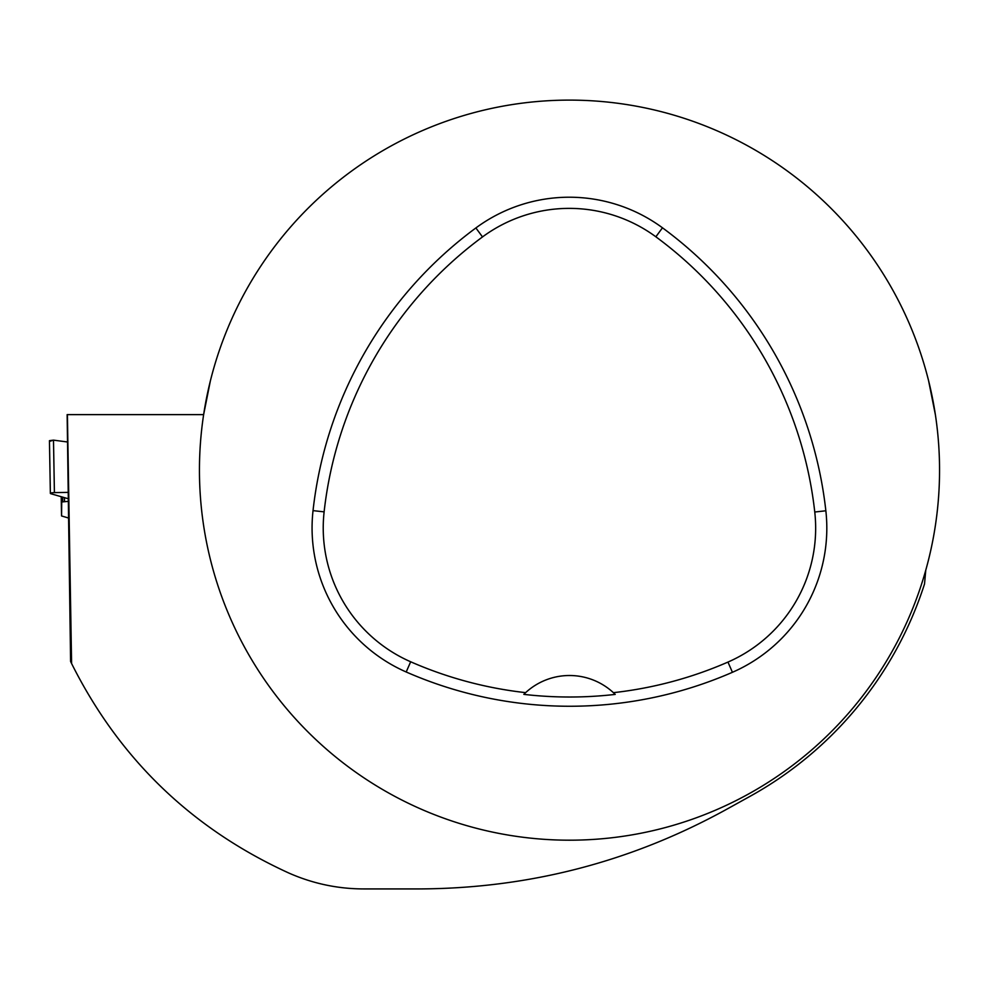 <?xml version="1.0" encoding="UTF-8"?>
<svg xmlns="http://www.w3.org/2000/svg" width="989" height="989" viewBox="0 0 989 989"><rect width="100%" height="100%" fill="white"/><g stroke="black" fill="none" stroke-linecap="round" stroke-linejoin="round"><path stroke-width="1.48" d="M61.775 496.874L61.553 515.949L68.093 517.89M68.031 498.679L50.896 493.734A4.067 0.705 -1 0 1 50.365 493.387A4.067 0.705 -1 0 1 54.407 492.621L68.031 492.374M61.862 501.979L68.031 501.361M50.365 493.387L49.45 440.661L53.493 440.142L67.215 441.947L53.493 440.142L49.982 441.255M925.753 570.257L924.53 583.967A372.828 372.828 0 0 1 750.082 796.306L725.802 809.756C630.599 862.049 528.46 888.431 419.361 888.926L363.853 888.926C337.756 888.901 312.709 883.585 288.714 872.978C191.693 828.621 119.323 758.81 71.591 663.532L70.59 661.468L67.141 414.626L203.635 414.626L210.373 380.852M67.4 414.626L71.591 663.532M935.359 414.626L928.622 380.852A370.059 370.059 0 0 1 614.478 837.448A370.059 370.059 0 0 1 199.444 470.134A370.059 370.059 0 0 1 928.622 380.852M313.031 510.633A407.06 407.06 0 0 1 475.882 227.952A157.276 157.276 0 0 1 662.469 227.804A407.06 407.06 0 0 1 825.852 510.781A157.276 157.276 0 0 1 732.429 672.297A407.06 407.06 0 0 1 406.195 671.988A157.276 157.276 0 0 1 313.031 510.633L324.12 511.857A395.897 395.897 0 0 1 482.508 236.927A146.112 146.112 0 0 1 655.855 236.791A395.897 395.897 0 0 1 814.763 512.018A146.112 146.112 0 0 1 727.966 662.074A395.897 395.897 0 0 1 613.403 692.671L615.207 694.402A397.825 397.825 0 0 1 523.824 694.365L525.616 692.646A395.897 395.897 0 0 1 410.67 661.777A146.112 146.112 0 0 1 324.12 511.857M525.616 692.646A64.755 64.755 0 0 1 613.403 692.671M61.219 496.713L61.553 515.949L61.219 496.713M61.553 502.189L61.466 496.775M64.532 501.472L64.458 497.64M62.74 501.707L62.666 497.121M53.493 440.142L54.407 492.621M482.508 236.927L475.882 227.952M655.855 236.791L662.469 227.804M814.763 512.018L825.852 510.781M727.966 662.074L732.429 672.297M410.67 661.777L406.195 671.988"/></g></svg>
